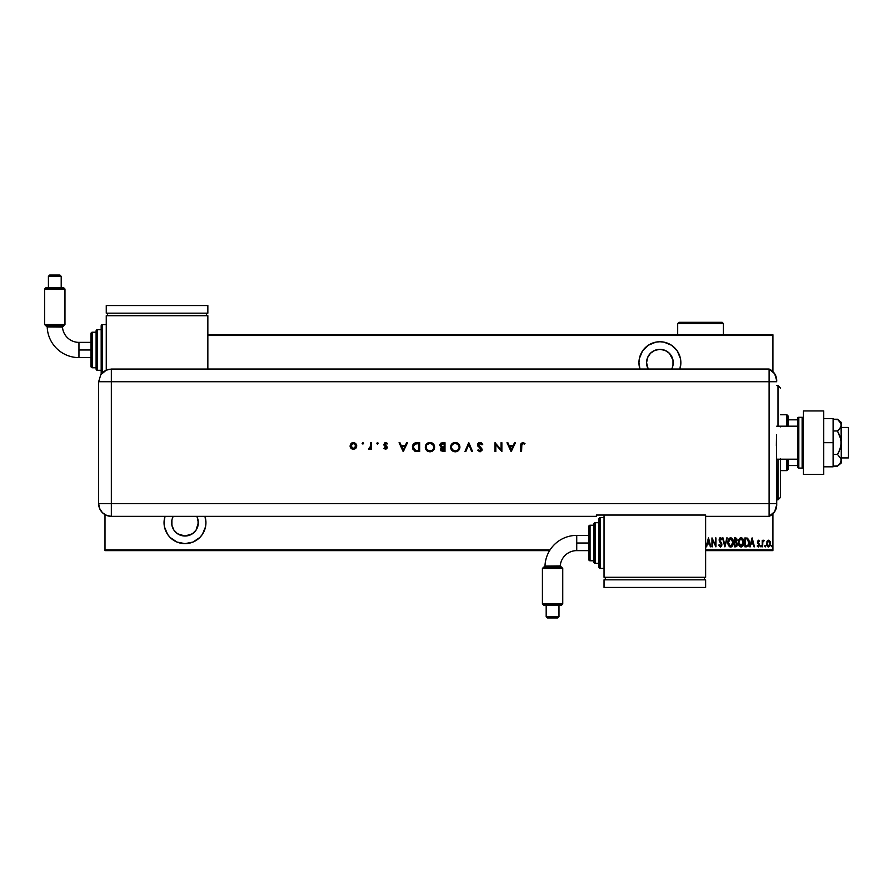 <?xml version="1.0" encoding="UTF-8"?>
<svg xmlns="http://www.w3.org/2000/svg" width="893" height="893" viewBox="0 0 893 893"><rect width="100%" height="100%" fill="white"/><g stroke="black" fill="none" stroke-linecap="round" stroke-linejoin="round"><path stroke-width="1.34" d="M204.955 516.344A20.952 20.952 0 0 1 184.985 543.647L193.011 542.051L199.809 537.508L202.41 534.327L205.535 526.781L205.937 522.695L204.955 516.344M659.905 341.74A20.952 20.952 0 0 1 679.874 369.043L680.857 362.692L680.455 358.606L677.329 351.049L671.547 345.267L663.99 342.142L659.905 341.74L655.819 342.142L648.262 345.267L642.491 351.049L639.355 358.606L638.953 362.692L639.935 369.043A20.952 20.952 0 0 1 659.905 341.74M646.833 365.293L646.577 362.692L648.184 369.043A13.328 13.328 0 0 1 659.905 349.353A13.328 13.328 0 0 1 671.636 369.043L672.228 367.793M196.717 516.344L197.308 517.583L196.717 516.344A13.328 13.328 0 0 1 184.985 536.023A13.328 13.328 0 0 1 173.264 516.344L172.673 517.583M646.833 360.091L646.577 362.692L647.592 357.591L650.484 353.26L654.803 350.369L659.905 349.353L665.006 350.369L669.337 353.26L672.987 360.091L672.987 365.293L672.987 360.091M772.925 549.865L705.626 549.865L772.925 549.865L772.925 513.776L772.925 549.865M550.077 549.865L104.994 549.865L104.994 514.636L104.994 549.865L550.077 549.865M207.846 335.511L772.925 335.511L772.925 371.611L772.925 334.752L207.846 334.752L772.925 334.752L772.925 335.511L207.846 335.511M165.026 516.344L164.033 522.695L164.435 526.781L167.571 534.327L170.172 537.508L176.97 542.051L184.985 543.647A20.952 20.952 0 0 1 165.026 516.344M766.964 541.281L766.875 545.679L767.947 546.84L769.465 546.549L770.402 542.397L768.951 540.287L766.964 541.281L768.482 540.209L766.964 541.281L768.482 540.209L769.989 541.281L768.36 540.209M763.694 540.209L762.667 541.281L764.151 540.432L762.667 541.281L762.209 540.321L762.667 546.817L762.801 542.185L764.151 540.432L762.667 541.281L762.209 540.321L762.209 546.817L762.667 540.321M759.284 544.049L758.012 542.464L759.474 545.054L758.324 546.929L757.197 546.047L758.47 546.918L759.418 545.656L757.878 541.884L758.291 541.035L759.15 541.694L759.474 541.136L758.179 540.254L757.465 542.419L758.983 545.433L757.197 546.047L758.324 546.929L759.474 545.054L757.878 541.884L758.425 541.002L759.15 541.694L759.474 541.136L758.447 540.209L759.474 541.136L759.15 541.694L758.425 541.002L757.878 541.884L759.463 545.355M746.526 546.817L748.714 545.288L749.06 540.734L747.631 538.245L744.885 537.932L744.885 546.817L746.526 546.817C748.535 546.27 749.439 544.819 749.216 542.486L747.631 538.245L744.885 537.932L744.885 546.817L744.885 537.932L747.631 538.245M735.921 546.817L734.403 546.817L736.758 546.427L737.473 543.971L736.435 542.018L736.692 538.624L734.403 537.932L734.403 546.817L734.403 537.932L734.403 546.817L735.81 546.817L737.484 544.295L736.435 542.018L737.026 540.131L735.397 537.932L734.403 537.932L735.598 537.932M726.723 537.932L724.949 546.817L727.226 537.932L724.893 545.098L722.549 537.932L724.826 546.817L722.549 537.932L724.826 546.817L727.226 537.932L724.893 545.098L723.051 537.932M712.413 546.817L712.413 539.83L715.94 546.817L715.94 537.932L715.483 544.931L711.955 537.932L711.955 546.817L712.413 539.83L715.94 546.817L715.94 537.932L715.483 544.931L711.955 537.932L711.955 546.817L712.045 537.932M706.642 546.817L708.417 537.932L706.14 546.817L707.368 543.971L709.589 543.971L710.817 546.817L708.54 537.932L706.14 546.817L707.368 543.971L709.589 543.971L710.817 546.817L708.54 537.932L710.315 546.817M718.787 545.098L719.233 544.652L719.021 545.735L720.294 547.041L721.79 545.411L721.522 543.089L719.613 540.042L720.149 538.635L721.332 539.752L721.756 539.205L720.394 537.698L719.39 538.479L719.2 540.466L721.354 545.121L720.383 546.136L719.233 544.652L718.787 545.098L720.383 547.041L721.868 544.641L719.591 539.74L720.338 538.613L721.332 539.752L721.756 539.205L720.394 537.698L719.133 539.774L721.41 544.63L720.383 546.136L719.412 545.11M727.907 542.408L729.324 546.494L731.981 546.471L733.376 542.364L731.959 538.245L730.608 537.698L729.291 538.289L727.907 542.408C727.762 544.741 728.677 546.282 730.653 547.041C732.617 546.259 733.533 544.697 733.376 542.364C733.533 540.008 732.617 538.457 730.608 537.698C728.655 538.512 727.75 540.086 727.907 542.408L727.918 542.777M738.388 542.408L739.806 546.494L742.463 546.471L743.858 541.995L742.44 538.245L741.09 537.698L739.772 538.289L738.388 542.408C738.243 544.741 739.158 546.282 741.134 547.041C743.11 546.259 744.014 544.697 743.858 542.364C744.025 540.008 743.099 538.457 741.09 537.698C739.136 538.512 738.243 540.086 738.388 542.408M750.287 546.817L752.062 537.932L749.785 546.817L751.013 543.971L753.234 543.971L754.462 546.817L752.185 537.932L749.785 546.817L751.013 543.971L753.234 543.971L754.462 546.817L752.185 537.932L753.96 546.817M760.501 546.192L761.316 546.65L760.959 545.444L760.501 546.192L760.959 545.444L760.501 546.192L760.959 545.444L761.416 546.192L760.959 545.444L761.416 546.192L760.959 546.929L761.416 546.192L760.959 546.929L760.501 546.192L760.959 545.444L761.416 546.192L760.959 546.929L760.501 546.192L760.959 545.444L761.416 546.192L760.959 546.929L760.501 546.192L760.959 545.444L761.416 546.192L760.959 546.929L760.501 546.192L760.959 545.444L761.416 546.192L760.959 546.929L760.501 546.192L760.959 545.444L761.416 546.192M764.721 546.192L765.178 545.444L765.234 546.929L765.535 545.723L764.81 545.723L765.625 546.192L765.178 545.444L765.178 546.929L765.625 546.192L765.178 546.929L764.721 546.192L765.178 545.444L765.178 546.929L764.721 546.192L765.178 545.444L765.178 546.929L764.721 546.192L765.178 545.444L765.178 546.929L764.721 546.192L765.178 545.444L765.178 546.929L764.721 546.192L765.178 545.444L765.625 546.069M771.552 546.192L772.222 546.84L772.233 545.534L771.552 546.192L772.01 545.444L772.121 546.907M197.308 517.583L198.324 522.695L196.08 530.096L192.397 533.78L184.985 536.023L177.584 533.78L173.901 530.096L171.914 525.296L171.914 520.083M173.231 528.98L172.907 528.332M104.994 550.624L549.597 550.624L104.994 550.624L104.994 549.865L104.994 550.624M705.626 550.624L772.925 550.624L705.626 550.624M708.473 539.64L709.355 543.056L707.602 543.056L708.473 539.64L709.355 543.056L707.602 543.056L708.473 539.64M715.483 537.932L715.84 546.817M719.233 544.652L720.383 546.136L721.41 544.63L719.133 539.774M720.149 546.081L721.41 544.63L719.468 541.214M721.41 544.63L721.019 545.824M721.22 543.759L719.423 541.125M719.278 538.78L719.78 537.943M719.401 538.468L720.059 537.765M720.897 537.865L721.756 539.205L721.209 539.495M721.756 539.205L720.394 537.698L721.644 538.959M721.153 539.394L720.149 538.635M721.332 539.752L720.338 538.613L719.591 539.74L720.461 541.549M720.528 538.646L719.591 539.74L720.64 541.772L719.937 540.89M720.338 538.613L719.602 539.551M721.711 543.591L721.845 544.228M721.533 546.136L720.573 547.029M727.918 542.04L728.041 540.946M732.439 538.814L733.242 540.879M733.265 540.957L733.354 541.627M733.343 543.123L733.242 543.859M732.807 545.266L732.461 545.891M731.702 546.706L731.032 547.007M729.815 546.84L728.855 545.936M728.844 545.913L728.498 545.299M728.487 545.288L728.219 544.607M733.075 540.165L732.807 539.461M731.601 538.97L730.63 538.613L732.919 542.364L730.63 546.136L731.512 545.857M731.735 545.69L730.34 546.103L728.364 542.408L730.63 538.613L732.182 539.584M732.718 543.982L732.45 544.719M732.896 542.966L732.818 543.569M729.347 545.489L728.855 544.73M730.63 538.613L730.05 538.736L730.63 538.613M736.368 538.211L736.825 538.914M737.004 539.74L736.435 542.018M736.982 540.723L737.026 540.131M736.234 542.754L736.993 544.652L736.345 542.81L735.162 542.598M736.535 540.566L734.861 541.694L734.861 538.836L736.524 539.662L735.765 541.616L736.39 541.024M736.558 539.908L734.861 538.836L735.173 541.694M735.531 545.902L736.971 543.804M734.861 545.902L734.861 542.598L734.861 545.902M735.955 538.925L736.524 539.662M739.761 538.3L740.543 537.798M741.279 537.709L742.44 538.245M743.556 540.176L743.735 540.879M743.746 540.968L743.858 541.995M743.556 544.563L743.289 545.255M743.289 545.266L742.943 545.891M740.297 546.84L738.701 544.585M738.522 543.882L738.422 543.145M742.083 538.97L741.112 538.613L743.411 542.364L742.407 545.511M743.378 542.966L743.378 541.761L741.112 546.136L741.994 545.857L741.112 546.136L738.846 542.408L740.531 538.736L742.663 539.584M743.199 543.982L742.931 544.719M738.879 541.794L738.957 541.203M746.816 537.988L747.43 538.144M749.149 541.303L748.758 539.718M749.205 542.888L749.149 543.636M748.926 544.697L748.524 545.668M748.289 546.036L747.653 546.583M748.714 545.288L749.104 543.915M746.961 538.948L746.135 538.847M747.363 539.093L748.747 542.933L747.832 545.422L745.342 545.902L745.342 538.836L745.342 545.902L746.347 545.902M748.747 542.933L747.843 545.411M748.312 540.142L748.702 541.526M746.727 545.869L747.486 545.679M752.129 539.64L753 543.056L751.247 543.056L752.129 539.64L753 543.056L751.247 543.056L752.129 539.64M758.224 546.929L757.197 546.047L757.51 545.444L758.313 546.136L759.017 545.087L757.42 541.906L758.447 540.209L759.385 540.979M759.15 541.694L758.425 541.002L757.878 541.884L758.425 541.002L757.878 541.884L758.425 541.002L759.017 541.471M757.51 545.444L758.313 546.136L757.51 545.444L758.313 546.136L757.51 545.444L757.197 546.047M758.313 546.136L759.017 545.087L758.481 546.103M759.005 545.266L758.28 543.804M757.42 541.906L757.599 542.911L758.179 540.254M763.883 541.125L764.151 540.432M763.615 541.002L762.756 542.408L763.403 541.069M762.801 542.196L762.711 542.899M762.667 546.817L762.722 542.732M768.739 540.232L769.375 540.522M768.616 546.918L770.525 543.591L770.123 541.549M770.402 542.397L770.503 543M770.201 545.433L769.532 546.494M766.428 543.859L768.348 546.929M770.023 542.899L770.056 544.004L768.069 546.058L768.683 546.114L766.886 543.804L768.482 541.002L770.067 543.804M766.92 543.022L768.27 541.024M769.465 541.56L769.889 542.364M768.069 546.058L767.388 545.478M767.444 541.616L767.031 542.475M728.387 541.805L728.476 541.203M732.807 541.169L732.896 541.761M741.112 546.136L739.337 544.73M739.326 540.053L739.683 539.461M743.3 541.169L743.378 541.761M748.714 543.379L748.513 544.261M643.172 350.078L642.491 351.049M667.931 343.336L663.99 342.142M167.571 534.327L168.319 535.387M182.384 535.767L179.884 535.007M171.914 525.296L171.657 522.695M198.067 520.083L198.067 525.296M197.308 527.796L196.08 530.096M192.397 533.78L190.097 535.007M780.538 458.544L780.538 497.289L778.004 499.834L776.731 499.834L778.004 499.834L778.004 459.203L778.004 499.834L780.538 497.289L780.538 459.203M778.004 385.553L778.004 426.184L778.004 385.553L776.731 385.553L778.004 385.553L780.538 388.087L778.004 385.553M780.538 426.184L780.538 426.843M788.162 426.184L788.162 416.026L786.889 414.754L786.889 426.184L786.889 414.754L780.538 414.754L786.889 414.754L788.162 416.026L788.162 426.184M788.162 465.543L788.162 459.203L788.162 469.361L788.162 465.543L797.561 465.543L788.162 465.543M786.889 470.622L788.162 469.361L786.889 470.622L786.889 459.203L786.889 470.622L780.538 470.622L786.889 470.622M797.561 419.833L788.162 419.833L797.561 419.833M841.239 457.93L848.35 457.93L848.35 427.457L841.239 427.457L848.35 427.457L848.35 457.93L841.239 457.93M776.731 459.203L797.561 459.203L776.731 459.203M797.561 426.184L776.731 426.184L797.561 426.184M802.126 417.299L802.126 468.088A1.273 1.273 0 0 0 803.399 466.816A1.273 1.273 0 0 1 802.126 468.088L802.126 417.299L798.822 417.299A1.273 1.273 0 0 0 797.561 418.56L797.561 466.816A1.273 1.273 0 0 0 798.822 468.088L798.822 417.299L798.822 468.088L802.126 468.088L798.822 468.088A1.273 1.273 0 0 1 797.561 466.816L797.561 418.56A1.273 1.273 0 0 1 798.822 417.299L802.126 417.299A1.273 1.273 0 0 1 803.399 418.56A1.273 1.273 0 0 0 802.126 417.299M803.399 474.44L803.399 410.947L823.714 410.947L803.399 410.947L803.399 474.44L823.714 474.44L823.714 410.947L823.714 474.44L803.399 474.44M833.113 418.56L823.714 418.56L833.113 418.56L833.113 442.694L823.714 442.694L833.113 442.694L833.113 466.816L823.714 466.816L833.113 466.816L833.113 418.56M838.036 419.699L833.113 419.23L837.489 419.23L840.96 423.539L841.239 442.694L841.239 422.378L840.96 426.642L838.973 429.589L837.489 430.962L833.113 430.962L837.489 430.962L840.96 439.568L840.96 445.786L838.973 451.668L837.489 454.425L833.113 454.425L837.489 454.425L840.96 458.734L840.96 461.837L838.973 464.773L837.489 466.146L833.113 466.146L837.824 465.867M841.239 425.09L840.168 428.149L837.489 430.962L840.157 436.554L841.239 442.694L841.239 463.009L840.96 458.734L837.489 454.425L840.168 448.811L841.239 442.694L841.239 460.286L840.168 463.344L837.489 466.146L841.239 463.009M841.239 422.378L837.489 419.23L840.96 423.539M776.731 380.675A12.703 12.703 0 0 0 769.107 369.043A12.703 12.703 0 0 1 776.731 380.675L774.655 373.721L769.107 369.043L769.107 516.344L774.655 511.656L776.731 504.701A12.703 12.703 0 0 1 769.107 516.344A12.703 12.703 0 0 0 776.731 504.701L776.731 504.389M776.497 449.134L776.731 503.641L769.107 503.641L769.107 516.344L769.107 503.641L776.731 503.641L776.575 434.701M769.107 381.735L769.107 503.641L111.335 503.641L111.335 381.735L776.731 381.735L769.107 381.735L769.107 503.641L769.107 369.043L769.107 381.735L769.107 369.043L111.335 369.055L111.335 381.735L769.107 381.735M776.363 445.942L776.497 436.253M363.63 443.319L362.603 442.627L362.368 443.843L363.574 443.598L362.893 444.055L363.63 443.319L362.893 444.055L362.145 443.319L362.893 444.055L362.145 443.319L362.893 442.582L362.145 443.319L362.893 442.582L363.63 443.319L362.893 444.055L362.145 443.319L362.893 442.582L363.63 443.319L362.893 442.582L362.145 443.319L362.893 442.582M378.331 443.319L377.304 442.627L377.069 443.843L378.319 443.464L377.594 444.055L378.331 443.319L377.594 444.055L376.846 443.319L377.594 444.055L376.846 443.319L377.594 442.582L376.846 443.319L377.594 442.582L378.331 443.319L377.594 444.055L376.846 443.319L377.594 442.582L378.331 443.319L377.449 442.593M406.628 442.694L407.498 442.694L403.29 451.579L407.498 442.694L406.628 442.694L405.277 445.54L401.247 445.54L399.941 442.694L399.071 442.694L403.167 451.579L407.498 442.694L406.628 442.694L405.277 445.54L401.247 445.54L399.941 442.694L399.071 442.694L403.167 451.579L399.071 442.694L399.941 442.694M434.623 447.092L433.25 443.799L429.935 442.459L426.631 443.832L425.28 447.136L426.653 450.474L430.236 451.802L433.485 450.228L434.623 447.092C434.355 444.245 432.792 442.705 429.935 442.459C427.088 442.727 425.537 444.279 425.28 447.136C425.537 450.027 427.122 451.579 430.013 451.802C432.848 451.523 434.389 449.949 434.623 447.092M459.928 447.092L458.555 443.799L455.24 442.459L451.936 443.832L450.574 447.136L451.947 450.474L455.542 451.802L458.779 450.228L459.928 447.103C459.649 444.245 458.087 442.705 455.24 442.459C452.383 442.727 450.831 444.279 450.574 447.136C450.842 450.027 452.416 451.579 455.307 451.802C458.142 451.523 459.683 449.949 459.928 447.092L459.917 446.868M477.588 450.306L480.166 451.802L482.108 450.15L481.762 448.532L478.28 444.725L479.697 443.397L481.963 444.859L482.711 444.401L481.282 442.783L479.061 442.627L477.788 443.709L477.521 445.328L481.327 450.005L480.043 450.898L478.313 449.759L477.588 450.306L479.954 451.802L482.142 449.737L478.268 444.881L480.01 443.374L481.963 444.859L482.711 444.401L480.01 442.459L477.476 444.87L481.349 449.771L480.043 450.898L478.313 449.759L477.588 450.306L478.514 450.005M514.547 442.694L515.417 442.694L511.209 451.579L515.417 442.694L514.547 442.694L513.196 445.54L509.166 445.54L507.86 442.694L506.99 442.694L511.086 451.579L515.417 442.694L514.547 442.694L513.196 445.54L509.166 445.54L507.86 442.694L506.99 442.694L511.086 451.579L506.99 442.694L507.86 442.694M524.995 443.486L522.851 442.459L521.066 443.464L520.775 451.579L521.579 451.579L521.858 443.866L522.952 443.386L524.526 444.167L524.995 443.486L522.851 442.459L520.775 445.574L520.775 451.579L521.579 451.579L521.579 445.663L522.807 443.374L524.526 444.167L524.995 443.486M501.062 442.694L501.062 449.67L495.023 442.694L495.023 451.579L495.816 451.579L495.816 444.58L501.866 451.579L501.866 442.694L501.062 442.694L501.866 442.694L501.062 442.694L501.062 449.67L495.023 442.694L495.023 451.579L495.816 451.579L495.816 444.58L501.866 451.579L501.866 442.694L501.699 451.579M465.789 451.579L464.94 451.579L468.702 442.694L464.94 451.579L465.789 451.579L468.758 444.569L471.716 451.579L472.576 451.579L468.814 442.694L472.576 451.579L468.814 442.694L464.94 451.579L465.789 451.579L468.758 444.569L471.716 451.579L472.576 451.579L471.716 451.579M442.593 442.694L444.993 442.694L441.053 443.04L439.758 445.406L441.466 447.482L440.45 449.101L440.941 450.786L444.993 451.579L444.993 442.694L444.993 451.579L444.993 442.694L442.593 442.694L439.758 445.216L441.466 447.482L440.439 449.38L443.263 451.579L444.993 451.579L443.006 451.579M416.942 442.694L413.303 444.156L412.555 448.353L414.765 451.132L419.699 451.579L419.699 442.694L416.942 442.694C414.084 442.716 412.566 444.167 412.399 447.025L415.078 451.255L419.699 451.579L419.699 442.694L419.699 451.579L417.902 451.579M385.698 442.582L387.562 443.453L384.972 442.705L383.823 444.714L386.356 447.962L383.912 448.375L385.575 449.302L386.97 448.543L386.993 446.712L384.615 444.201L385.318 443.441L387.026 444.055L387.562 443.453L385.698 442.582L383.8 444.457L386.423 447.627L385.575 448.498L384.459 447.817L383.912 448.375L385.575 449.302L383.912 448.375L384.459 447.817L385.575 448.498L386.423 447.627L383.8 444.457L384.213 445.607M370.695 448.23L368.418 449.079L370.695 448.23L370.695 449.19L371.488 449.19L371.488 442.694L370.695 442.694L370.271 447.817L368.418 449.079L370.695 448.23L370.695 449.19L371.488 449.19L371.488 442.694L371.488 449.19L370.695 449.19M355.905 448.23L356.787 445.92L355.816 443.542L353.427 442.582L351.049 443.542L350.067 445.92L351.206 448.476L354.778 449.034L356.787 445.92L353.427 442.582L350.067 445.92L350.96 448.23L353.427 449.302L355.905 448.23M111.335 516.344L111.335 503.641L98.643 503.641C99.391 511.354 103.621 515.585 111.335 516.344A12.703 12.703 0 0 1 98.643 503.641L99.603 508.497L102.36 512.627L106.479 515.373L111.335 516.344L596.412 516.344L596.412 515.049L705.626 515.049L705.626 516.344L769.107 516.344L769.107 503.641L111.335 503.641L111.335 516.344L596.412 516.344L596.412 515.049L705.626 515.049L705.626 516.344L769.107 516.344M98.643 503.641L98.643 384.28L98.643 503.641L111.335 503.641L111.335 381.735L98.654 381.735L98.643 384.28L98.654 381.735L111.335 381.735L111.335 369.055L106.479 370.015L100.786 374.692L98.654 381.735L100.786 374.692L104.291 371.187L108.868 369.289L207.846 369.055L207.846 315.709L106.256 315.709L106.256 370.115L106.256 315.709L207.846 315.709L207.846 369.043L769.107 369.043M521.579 451.579L520.775 451.579L520.775 445.574M520.786 444.993L520.865 444.134M522.807 443.374L524.526 444.167L522.617 443.386M521.579 445.663L521.646 444.446M511.153 449.849L509.59 446.455L512.772 446.455L511.153 449.849L509.59 446.455L512.772 446.455L511.153 449.849M495.816 451.579L495.023 451.579L495.202 442.694M480.233 442.47L478.871 442.716M480.267 442.47L480.88 442.604M481.963 443.319L481.383 442.839M482.611 444.212L481.963 444.859L481.606 444.312M481.439 444.1L480.635 443.497M480.334 443.408L479.385 443.475M479.094 443.598L478.425 444.267M478.369 444.39L478.76 445.964M478.458 445.551L480.579 447.449M480.188 447.17L481.762 448.532M478.313 449.759L480.523 450.831M479.775 450.876L481.349 449.771L479.809 447.906M480.177 448.174L480.88 448.744M477.934 446.232L477.521 445.328M458.299 450.697L457.562 451.222M456.211 451.724L454.838 451.791M453.477 451.478L451.947 450.474M450.92 445.328L452.304 443.486M452.784 443.14L455.475 442.47M457.026 442.794L458.544 443.799M451.378 446.946L451.378 447.136C451.624 449.458 452.918 450.708 455.274 450.898C452.918 450.708 451.624 449.458 451.378 447.136L452.025 445.004L453.756 443.654M451.378 447.136C451.612 444.803 452.907 443.542 455.274 443.374L457.975 444.424L459.125 447.103C458.902 449.425 457.607 450.686 455.274 450.898L452.528 449.826L451.378 447.326M453.789 443.642L452.695 444.279M456.423 443.531L455.274 443.374C457.596 443.553 458.879 444.792 459.125 447.103L459.125 447.103M459.114 446.723L458.835 445.64M457.06 450.463L456.379 450.731M458.422 449.324L457.707 450.05M440.506 448.811L440.863 448.029M440.695 448.286L441.209 447.661M439.803 444.681L440.606 443.341M443.062 443.598L444.201 443.598L444.201 446.902L441.455 446.6L443.665 446.902L442.002 446.801L440.55 445.216L444.201 443.598L444.201 446.902L442.214 446.835M443.665 447.817L444.201 450.664L441.231 449.358L443.665 447.817L442.281 447.973L444.201 447.817L444.201 450.664L443.118 450.664M428.182 451.478L426.664 450.485M426.62 450.44L425.492 448.587M425.838 444.87L427.01 443.486M427.49 443.14L429.075 442.537M430.85 442.537L431.732 442.794L430.85 442.537M431.743 442.794L433.942 444.658M432.547 443.218L431.732 442.794M426.084 446.946L426.073 447.136C426.307 444.803 427.602 443.542 429.968 443.374L429.968 443.374C432.301 443.553 433.585 444.792 433.831 447.103C433.596 449.425 432.312 450.686 429.968 450.898L428.227 450.496L429.968 450.898C427.624 450.708 426.318 449.458 426.073 447.136L426.24 445.998M426.921 444.747L429.589 443.386M431.118 443.531L429.968 443.374L432.681 444.435L433.831 447.103L433.54 445.64M426.073 447.136L426.363 448.61L426.073 447.136M429.232 443.441L427.401 444.279M431.765 450.463L431.085 450.731M433.116 449.324L432.413 450.05M416.473 451.523L415.424 451.356M413.057 449.592L412.555 448.353M412.421 446.578L412.521 445.886M413.303 444.156L414.452 443.162M414.341 443.218L416.049 442.727M414.631 444.156L418.895 443.598L418.895 450.664L415.546 450.418L413.202 447.025L413.515 448.643L413.202 447.025L414.877 444.011M413.225 446.5L413.37 445.819M417.589 450.664L416.897 450.63M413.236 446.422L413.894 444.814M417.879 443.598L418.895 443.598L418.895 450.664L417.935 450.664M403.234 449.849L401.671 446.455L404.853 446.455L403.234 449.849L401.671 446.455L404.853 446.455L403.234 449.849M384.459 447.817L385.575 448.498L384.459 447.817L385.575 448.498L386.423 447.627L384.102 445.462M385.408 448.487L386.423 447.627L385.274 446.366M385.575 448.498L386.401 447.795M387.562 443.453L387.026 444.055L387.562 443.453M387.026 444.055L385.352 443.43M385.932 443.386L384.593 444.424L385.743 443.374L384.593 444.424L387.216 447.594L385.586 445.596M384.615 444.201L385.798 445.707L384.593 444.424M385.575 449.302L387.216 447.594M376.846 443.319L377.594 444.055L376.846 443.319L377.594 444.055L376.846 443.319L377.594 442.582M369.11 449.302L368.418 449.079L368.854 448.386L368.418 449.079M368.854 448.386L369.512 448.465M370.483 447.348L369.255 448.498L370.684 445.707M370.684 445.507L370.55 447.103M370.695 442.694L371.488 442.694L370.695 442.694L370.695 444.87M362.893 444.055L362.145 443.319L362.893 444.055M353.081 449.291L353.773 449.291M352.735 449.235L352.088 449.045M350.302 447.203L350.101 446.4M351.474 443.162L352.121 442.816M354.086 442.627L354.722 442.805M350.86 445.92L353.427 443.374L355.994 445.92L353.427 448.498L350.86 445.92L351.049 446.902L350.916 445.417L350.904 446.4M353.427 443.374L355.247 444.1L353.427 443.374M350.882 445.663L352.925 443.419M355.247 444.1L355.95 445.417M428.506 450.619L426.363 448.61M416.596 443.642L417.243 443.609M353.181 448.487L351.942 448.018M547.219 566.05L544.987 566.062A31.768 31.768 0 0 1 576.733 535.387L576.733 550.624A16.532 16.532 0 0 0 560.246 565.928A16.532 16.532 0 0 1 576.733 550.624L576.733 535.387A31.768 31.768 0 0 0 544.987 566.062L543.759 567.155L544.987 566.062L555.535 565.995M560.246 565.928L561.474 567.155L543.759 567.155L544.987 566.062L560.246 565.928L561.474 567.155L543.692 567.155L542.419 568.428L562.746 568.417L561.474 567.155L543.692 567.155L542.419 568.428L542.419 603.981L543.692 605.253L561.474 605.242L562.746 603.981L542.419 603.981L562.746 603.981L562.746 568.417L542.419 568.428L542.419 603.981L543.692 605.253L561.474 605.242L562.746 603.981L562.746 568.417L560.246 565.928L558.013 565.961L559.665 565.939M553.571 566.017L558.962 565.95M546.181 616.672L547.454 617.945L557.712 617.945L558.985 616.672L546.181 616.672L558.985 616.672L558.985 605.242L558.985 616.672L546.181 616.672L546.181 605.253L546.181 616.672L547.454 617.945L557.712 617.945L558.985 616.672M576.733 543.011L588.8 543.011L588.8 526.502L588.8 559.52A1.273 1.273 0 0 0 590.061 560.782L590.061 525.229A1.273 1.273 0 0 0 588.8 526.502A1.273 1.273 0 0 1 590.061 525.229L590.061 560.782L593.878 560.782L590.061 560.782A1.273 1.273 0 0 1 588.8 559.52L588.8 543.011L576.733 543.011M600.23 568.406L600.23 517.605A1.273 1.273 0 0 0 598.957 518.878L598.957 567.133A1.273 1.273 0 0 0 600.23 568.406L604.036 568.406L600.23 568.406A1.273 1.273 0 0 1 598.957 567.133L598.957 518.878A1.273 1.273 0 0 1 600.23 517.605L600.23 568.406M595.151 563.327L595.151 522.695A1.273 1.273 0 0 0 593.878 523.957L593.878 562.054A1.273 1.273 0 0 0 595.151 563.327L598.957 563.327L595.151 563.327A1.273 1.273 0 0 1 593.878 562.054L593.878 523.957A1.273 1.273 0 0 1 595.151 522.695L595.151 563.327M593.878 525.229L590.061 525.229L593.878 525.229M598.957 522.695L595.151 522.695L598.957 522.695M604.036 517.605L600.23 517.605L604.036 517.605M604.036 515.049L604.036 577.291L705.626 577.291L705.626 516.344L705.626 577.291L604.036 577.291L604.036 515.049M704.354 579.836L704.354 577.291L704.354 579.836M605.309 579.836L605.309 577.291L605.309 579.836M705.626 587.449L705.626 579.836L705.626 587.449L604.036 587.449L604.036 579.836L705.626 579.836L604.036 579.836L604.036 587.449L705.626 587.449M54.529 326.983L47.206 326.938L45.978 325.845L47.206 326.938L62.477 327.072L64.966 324.583L62.477 327.072A16.532 16.532 0 0 0 78.952 342.376L78.952 357.613A31.768 31.768 0 0 1 47.206 326.938L48.233 326.938M51.917 326.961L59.072 327.017M44.65 289.019L45.923 287.747L63.693 287.758L64.966 289.019L64.966 324.583L64.966 289.019L44.65 289.019L44.65 324.572L44.65 289.019L64.966 289.019L63.693 287.758L45.923 287.747L44.65 289.019M48.412 276.328L49.684 275.055L59.931 275.055L61.204 276.328L61.204 287.758L61.204 276.328L48.412 276.328L48.412 287.747L48.412 276.328L61.204 276.328L59.931 275.055L49.684 275.055L48.412 276.328M60.233 327.039L62.477 327.072A16.532 16.532 0 0 0 78.952 342.376L78.952 349.989L91.019 349.989L91.019 333.48A1.273 1.273 0 0 1 92.292 332.218L92.292 367.771L96.098 367.771L92.292 367.771A1.273 1.273 0 0 1 91.019 366.498L91.019 349.989L78.952 349.989L78.952 357.613A31.768 31.768 0 0 1 47.206 326.938L45.978 325.845L63.693 325.845L45.923 325.845L44.65 324.572L64.966 324.583L44.65 324.572L45.923 325.845L59.753 325.845M101.177 325.867A1.273 1.273 0 0 1 102.449 324.594L106.256 324.594L102.449 324.594L102.449 372.682L102.449 324.594A1.273 1.273 0 0 0 101.177 325.867L101.177 374.122L101.177 325.867M97.37 370.305A1.273 1.273 0 0 1 96.098 369.043L96.098 330.946A1.273 1.273 0 0 1 97.37 329.673L101.177 329.673L97.37 329.673L97.37 370.305L101.177 370.305L97.37 370.305L97.37 329.673A1.273 1.273 0 0 0 96.098 330.946L96.098 369.043A1.273 1.273 0 0 0 97.37 370.305M92.292 332.218L96.098 332.218L92.292 332.218A1.273 1.273 0 0 0 91.019 333.48L91.019 366.498A1.273 1.273 0 0 0 92.292 367.771L92.292 332.218M206.573 315.709L206.573 313.164L206.573 315.709M107.528 313.164L107.528 315.709L107.528 313.164M207.846 313.164L207.846 305.551L207.846 313.164L106.256 313.164L106.256 305.551L106.256 313.164L207.846 313.164M106.256 305.551L207.846 305.551L106.256 305.551M62.197 325.845L61.104 325.845M677.687 323.579L678.959 322.306L722.124 322.306L723.397 323.579L723.397 334.752L723.397 323.579L677.687 323.579L677.687 334.752L677.687 323.579L723.397 323.579L722.124 322.306L678.959 322.306L677.687 323.579M576.733 535.387L588.8 535.387M576.733 550.624L588.8 550.624M62.477 327.072L63.693 325.845M78.952 357.613L91.019 357.613M78.952 342.376L91.019 342.376"/></g></svg>
